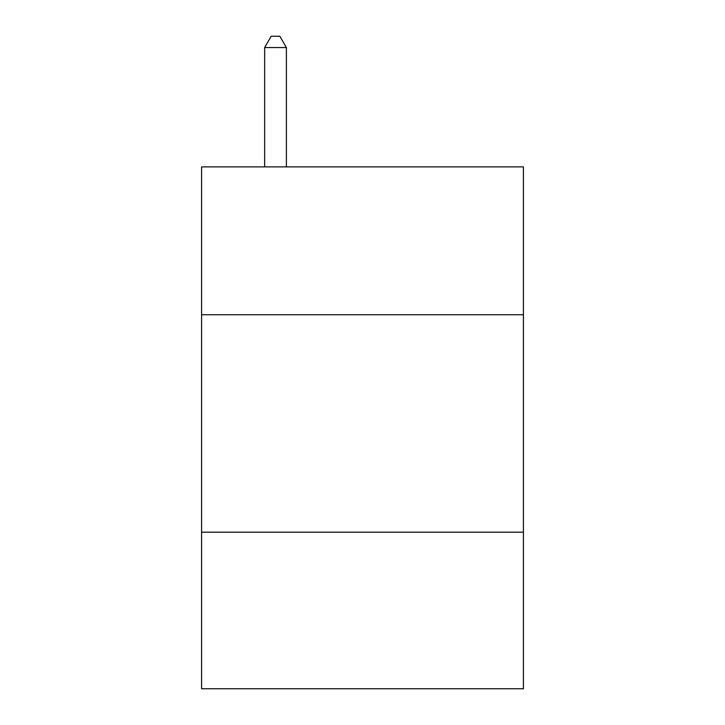 <?xml version="1.0" encoding="UTF-8"?>
<svg xmlns="http://www.w3.org/2000/svg" width="725" height="725" viewBox="0 0 725 725"><rect width="100%" height="100%" fill="white"/><g stroke="black" fill="none" stroke-linecap="round" stroke-linejoin="round"><path stroke-width="1.09" d="M523.405 314.75L523.405 166.886L201.595 166.886L201.595 314.75L523.405 314.75L523.405 688.75L201.595 688.75L201.595 314.75M523.405 532.195L201.595 532.195M286.393 166.886L286.393 47.56L264.652 47.56L264.652 166.886M264.652 47.56L271.177 36.25L279.868 36.25L286.393 47.56"/></g></svg>
